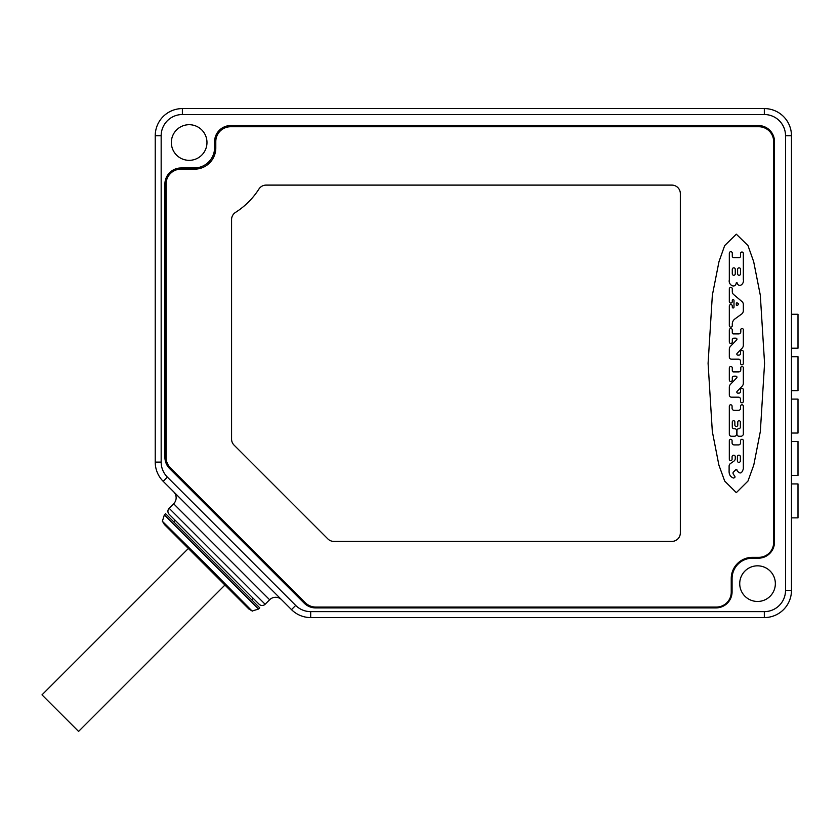 <?xml version="1.0" encoding="UTF-8"?>
<svg xmlns="http://www.w3.org/2000/svg" width="840" height="840" viewBox="0 0 840 840"><rect width="100%" height="100%" fill="white"/><g stroke="black" fill="none" stroke-linecap="round" stroke-linejoin="round"><path stroke-width="1.26" d="M172.746 517.87L191.646 536.77M281.631 599.76A8.484 8.484 0 0 0 269.63 599.76L265.135 604.254A4.242 4.242 0 0 1 259.13 604.254L169.155 514.28A4.242 4.242 0 0 1 169.155 508.284L173.659 503.78A8.484 8.484 0 0 0 173.659 491.788M163.18 481.31L291.491 609.62A27.143 27.143 0 0 0 310.685 617.578L764.327 617.578A27.143 27.143 0 0 0 791.469 590.425L791.469 135.734A27.143 27.143 0 0 0 764.327 108.581L182.375 108.581A27.143 27.143 0 0 0 155.232 135.734L155.232 462.116A27.143 27.143 0 0 0 163.18 481.31L167.381 477.11L295.691 605.43L291.491 609.62A27.143 27.143 0 0 0 310.685 617.578L310.685 611.635L764.327 611.635A21.21 21.21 0 0 0 785.526 590.425L785.526 135.734A21.21 21.21 0 0 0 764.327 114.523L182.375 114.523A21.21 21.21 0 0 0 161.165 135.734L161.165 462.116A21.21 21.21 0 0 0 167.381 477.11L193.032 502.772M775.351 583.643A17.819 17.819 0 0 0 757.533 565.824A17.819 17.819 0 0 0 739.725 583.643A17.819 17.819 0 0 0 757.533 601.461A17.819 17.819 0 0 0 775.351 583.643M206.976 142.517A17.819 17.819 0 0 0 189.158 124.698A17.819 17.819 0 0 0 171.35 142.517A17.819 17.819 0 0 0 189.158 160.335A17.819 17.819 0 0 0 206.976 142.517M194.25 167.969L181.02 167.969A16.117 16.117 0 0 0 164.903 184.086L164.903 457.181A16.117 16.117 0 0 0 169.617 468.584L304.227 603.183A16.117 16.117 0 0 0 315.619 607.908L715.964 607.908A16.117 16.117 0 0 0 732.081 591.791L732.081 578.55A20.36 20.36 0 0 1 752.441 558.191L758.384 558.191A16.117 16.117 0 0 0 774.501 542.073L774.501 141.666A16.117 16.117 0 0 0 758.384 125.549L230.727 125.549A16.117 16.117 0 0 0 214.609 141.666L214.609 147.609A20.36 20.36 0 0 1 194.25 167.969M791.469 348.212L798 348.212L798 314.276L791.469 314.276M791.469 390.621L798 390.621L798 356.695L791.469 356.695M791.469 433.041L798 433.041L798 399.105L791.469 399.105M791.469 475.451L798 475.451L798 441.525L791.469 441.525M791.469 517.87L798 517.87L798 483.935L791.469 483.935M212.646 560.774L259.738 607.856L258.531 609.053L164.357 514.878L165.553 513.681L212.646 560.774M207.48 565.94L252.231 611.153L162.257 521.178L207.48 565.94M251.864 610.785L248.934 609.053L164.357 524.475L162.635 521.556M202.745 562.874L185.955 546.074M232.743 592.861L240.534 600.663L232.743 592.861M315.777 607.058L716.394 607.058A14.847 14.847 0 0 0 731.241 592.211L731.241 578.55A21.21 21.21 0 0 1 752.441 557.34L758.803 557.34A14.847 14.847 0 0 0 773.65 542.504L773.65 141.582A14.847 14.847 0 0 0 758.803 126.735L230.643 126.735A14.847 14.847 0 0 0 215.796 141.582L215.796 147.945A21.21 21.21 0 0 1 194.597 169.155L180.936 169.155A14.847 14.847 0 0 0 166.089 184.002L166.089 457.37A14.847 14.847 0 0 0 170.436 467.87L305.277 602.711A14.847 14.847 0 0 0 315.777 607.058M235.515 212.405A8.484 8.484 0 0 0 231.578 219.566A8.484 8.484 0 0 1 235.505 212.405A76.346 76.346 0 0 0 258.951 189.021A8.484 8.484 0 0 1 266.102 185.105A8.484 8.484 0 0 0 258.951 189.021M231.578 219.566L231.578 439.12A8.484 8.484 0 0 0 234.066 445.116L327.863 538.913A8.484 8.484 0 0 0 333.858 541.401L671.853 541.401A8.484 8.484 0 0 0 680.337 532.917L680.337 193.589A8.484 8.484 0 0 0 671.853 185.105L266.102 185.105M736.323 234.181L724.678 245.584L718.977 261.681L712.351 295.197L708.089 363.353L712.32 431.508L718.872 465.024L724.689 481.068L736.323 492.65L747.968 481.068L753.784 465.024L760.337 431.508L764.568 363.353L760.305 295.197L753.679 261.681L747.978 245.584L736.323 234.181M729.32 325.657A1.491 1.491 0 0 0 730.811 327.149A1.491 1.491 0 0 0 732.291 325.657L732.291 324.062A6.332 6.332 0 0 1 734.895 318.948L741.647 314.034A4.221 4.221 0 0 0 743.337 310.653L743.337 304.458A3.801 3.801 0 0 0 742.014 301.581L733.646 294.546A3.801 3.801 0 0 1 732.291 291.637L732.291 288.876A1.491 1.491 0 0 0 730.811 287.385A1.491 1.491 0 0 0 729.32 288.876L729.32 301.57A1.491 1.491 0 0 0 730.811 303.062A1.491 1.491 0 0 0 732.291 301.57L732.291 300.468A0.851 0.851 0 0 1 733.142 299.618A0.851 0.851 0 0 1 733.992 300.468L733.992 307.135A0.851 0.851 0 0 1 733.142 307.986A0.851 0.851 0 0 1 732.291 307.135L732.291 306.033A1.491 1.491 0 0 0 730.811 304.542A1.491 1.491 0 0 0 729.32 306.033L729.32 325.657M738.308 304.689L737.142 305.456A0.525 0.525 0 0 1 736.323 305.025L736.323 303.324A0.525 0.525 0 0 1 737.09 302.852L738.224 303.419A0.735 0.735 0 0 1 738.308 304.689M729.32 279.951C728.06 284.855 735.284 289.17 736.323 282.713L736.964 282.502C738.56 288.498 744.461 284.056 743.337 279.531L743.337 253.407A1.376 1.376 0 0 0 741.951 252.032A1.376 1.376 0 0 0 740.575 253.407L740.575 256.168A1.491 1.491 0 0 1 739.085 257.659L733.782 257.659A1.491 1.491 0 0 1 732.291 256.168L732.291 253.197A1.491 1.491 0 0 0 730.811 251.706A1.491 1.491 0 0 0 729.32 253.197L729.32 279.951M740.575 269.336L740.575 273.798A1.491 1.491 0 0 1 739.085 275.279A1.491 1.491 0 0 1 737.604 273.798L737.604 269.336A1.491 1.491 0 0 1 739.085 267.845A1.491 1.491 0 0 1 740.575 269.336M735.263 269.336L735.263 273.798A1.491 1.491 0 0 1 733.782 275.279A1.491 1.491 0 0 1 732.291 273.798L732.291 269.336A1.491 1.491 0 0 1 733.782 267.845A1.491 1.491 0 0 1 735.263 269.336M732.291 330.005A1.491 1.491 0 0 0 730.811 328.514A1.491 1.491 0 0 0 729.32 330.005L729.32 341.964A1.491 1.491 0 0 0 730.811 343.455A1.491 1.491 0 0 0 732.291 341.964L732.291 339.864A1.691 1.691 0 0 1 733.981 338.173L735.893 338.173A1.05 1.05 0 0 1 736.649 339.959L730.506 346.29A4.221 4.221 0 0 0 729.32 349.23L729.32 357.063A2.111 2.111 0 0 0 731.43 359.173L738.465 359.173A2.111 2.111 0 0 1 740.575 361.284L740.575 363.416A1.376 1.376 0 0 0 741.951 364.802A1.376 1.376 0 0 0 743.337 363.416L743.337 351.74A1.376 1.376 0 0 0 741.951 350.354A1.376 1.376 0 0 0 740.575 351.74L740.575 353.451A1.691 1.691 0 0 1 738.885 355.142L737.888 355.142A1.05 1.05 0 0 1 737.131 353.346L742.15 348.18A4.221 4.221 0 0 0 743.337 345.24L743.337 329.784A1.27 1.27 0 0 0 742.067 328.514A1.27 1.27 0 0 0 740.786 329.784L740.786 331.79A2.111 2.111 0 0 1 738.675 333.9L733.351 333.9A1.05 1.05 0 0 1 732.291 332.84L732.291 330.005M732.291 368.004A1.491 1.491 0 0 0 730.811 366.513A1.491 1.491 0 0 0 729.32 368.004L729.32 379.974A1.491 1.491 0 0 0 730.811 381.455A1.491 1.491 0 0 0 732.291 379.974L732.291 377.864A1.691 1.691 0 0 1 733.981 376.173L735.893 376.173A1.05 1.05 0 0 1 736.649 377.958L730.506 384.29A4.221 4.221 0 0 0 729.32 387.23L729.32 395.062A2.111 2.111 0 0 0 731.43 397.173L738.465 397.173A2.111 2.111 0 0 1 740.575 399.284L740.575 401.415A1.376 1.376 0 0 0 741.951 402.801A1.376 1.376 0 0 0 743.337 401.415L743.337 389.739A1.376 1.376 0 0 0 741.951 388.364A1.376 1.376 0 0 0 740.575 389.739L740.575 391.451A1.691 1.691 0 0 1 738.885 393.141L737.888 393.141A1.05 1.05 0 0 1 737.131 391.346L742.15 386.18A4.221 4.221 0 0 0 743.337 383.24L743.337 367.784A1.27 1.27 0 0 0 742.067 366.513A1.27 1.27 0 0 0 740.786 367.784L740.786 369.789A2.111 2.111 0 0 1 738.675 371.899L733.351 371.899A1.05 1.05 0 0 1 732.291 370.85L732.291 368.004M736.964 470.075L736.964 470.463C739.788 474.264 741.909 473.697 743.337 468.762L743.337 440.695A1.376 1.376 0 0 0 741.951 439.31A1.376 1.376 0 0 0 740.575 440.695L740.575 442.806A2.111 2.111 0 0 1 738.465 444.917L734.192 444.917A2.111 2.111 0 0 1 732.081 442.806L732.081 440.695A1.376 1.376 0 0 0 730.695 439.31A1.376 1.376 0 0 0 729.32 440.695L729.32 459.207A1.376 1.376 0 0 0 730.695 460.582A1.376 1.376 0 0 0 732.081 459.207L732.081 456.803A1.596 1.596 0 0 1 733.677 455.207A1.596 1.596 0 0 1 735.263 456.803L735.263 458.524A3.16 3.16 0 0 1 733.919 461.118L730.453 463.533A3.16 3.16 0 0 0 729.11 466.127L729.11 470.673C728.889 474.421 730.359 476.879 733.509 478.044C737.961 476.942 730.737 474.033 733.782 471.733L735.882 469.623A0.63 0.63 0 0 1 736.964 470.075M740.365 456.656L740.365 460.897A1.491 1.491 0 0 1 738.875 462.389A1.491 1.491 0 0 1 737.394 460.897L737.394 456.656A1.491 1.491 0 0 1 738.875 455.165A1.491 1.491 0 0 1 740.365 456.656M743.337 406.171A1.376 1.376 0 0 0 741.951 404.786A1.376 1.376 0 0 0 740.575 406.171L740.575 408.251A2.111 2.111 0 0 1 738.465 410.351L734.192 410.351A2.111 2.111 0 0 1 732.081 408.251L732.081 406.171A1.376 1.376 0 0 0 730.695 404.786A1.376 1.376 0 0 0 729.32 406.171L729.32 434.154A2.111 2.111 0 0 0 731.43 436.265L734.433 436.265A2.111 2.111 0 0 0 736.544 434.154L736.544 430.447A1.691 1.691 0 0 0 734.853 428.757L733.981 428.757A1.691 1.691 0 0 1 732.291 427.067L732.291 422.037A1.292 1.292 0 0 1 733.582 420.745A1.292 1.292 0 0 1 734.864 422.037L734.864 425.009A1.46 1.46 0 0 0 736.323 426.468A1.46 1.46 0 0 0 737.783 425.009L737.783 422.037A1.292 1.292 0 0 1 739.074 420.745A1.292 1.292 0 0 1 740.365 422.037L740.365 427.067A1.691 1.691 0 0 1 738.665 428.757A1.691 1.691 0 0 0 736.964 430.447L736.964 434.154A2.111 2.111 0 0 0 739.074 436.265L741.636 436.265L743.337 434.784L743.337 406.171M188.359 548.489L42 694.848L78.572 731.42L224.931 585.05M265.135 604.254L169.155 508.284M269.63 599.76L173.659 503.78M274.197 583.926L295.691 605.43A21.21 21.21 0 0 0 310.685 611.635M785.526 590.425L791.469 590.425M785.526 135.734L791.469 135.734M764.327 114.523L764.327 108.581M182.375 114.523L182.375 108.581M155.232 462.116L161.165 462.116L161.165 135.734L155.232 135.734M764.327 611.635L764.327 617.578M251.633 599.76L253.134 598.259M173.659 521.777L175.151 520.275M258.531 609.053L252.462 610.922M162.488 520.947L164.357 514.878"/></g></svg>
